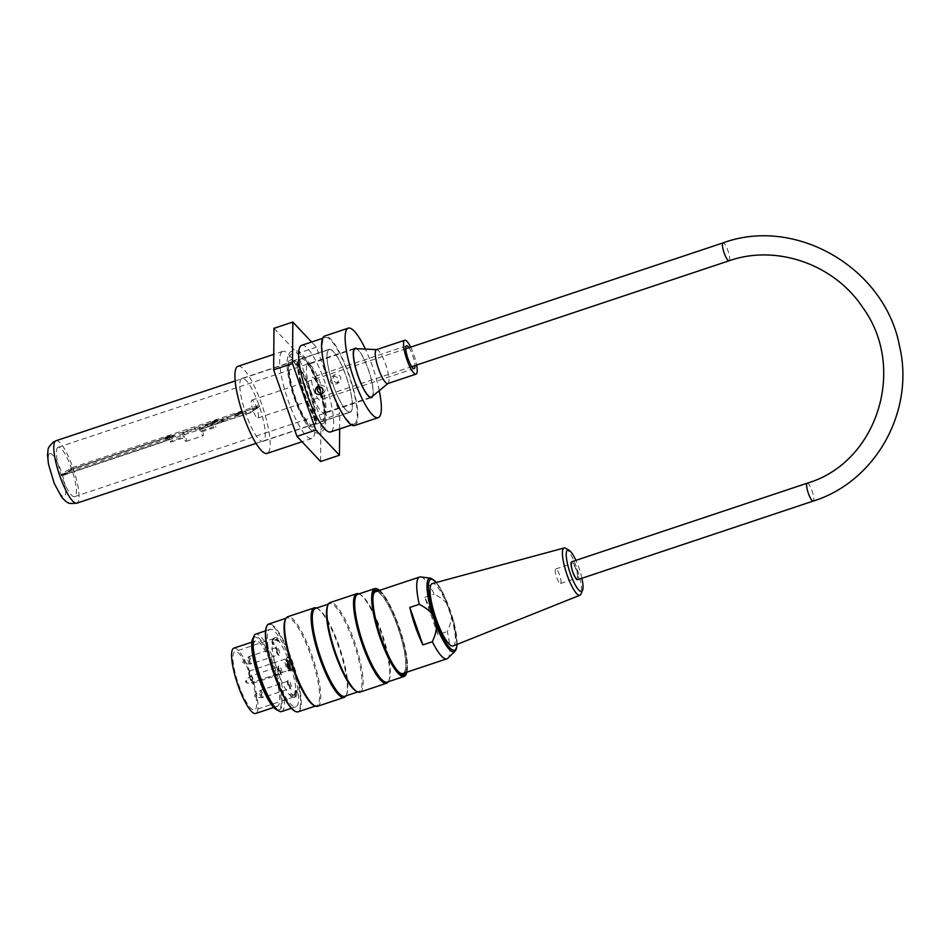 <?xml version="1.0" encoding="UTF-8"?>
<svg xmlns="http://www.w3.org/2000/svg" width="950" height="950" viewBox="0 0 950 950"><rect width="100%" height="100%" fill="white"/><g stroke="black" fill="none" stroke-linecap="round" stroke-linejoin="round"><path stroke-width="0.71" stroke-dasharray="4.75 3.56" d="M328.843 349.766A32.906 7.517 71.5 0 0 332.916 384.156A32.906 7.517 71.5 0 0 350.111 411.979A32.906 7.517 71.5 0 0 346.821 378.385A32.906 7.517 71.5 0 0 329.282 349.553A32.906 7.517 71.5 0 0 328.843 349.766M379.252 390.676A47.191 10.771 71.5 0 0 365.37 349.089M372.756 396.055A26.018 5.938 71.5 0 0 368.897 371.022A26.018 5.938 71.5 0 0 356.951 348.697M57.831 447.45A26.018 5.938 71.5 0 0 61.049 474.632A26.018 5.938 71.5 0 0 74.646 496.636A26.018 5.938 71.5 0 0 72.046 470.084A26.018 5.938 71.5 0 0 58.176 447.272A26.018 5.938 71.5 0 0 57.831 447.45M354.635 425.529A47.191 10.771 71.5 0 0 349.921 377.352A47.191 10.771 71.5 0 0 324.758 336.003M281.58 711.562A40.814 9.322 71.5 0 0 277.507 669.893A40.814 9.322 71.5 0 0 255.74 634.125M274.978 673.514A40.814 9.322 71.5 0 0 295.877 706.788A40.814 9.322 71.5 0 0 291.804 665.119A40.814 9.322 71.5 0 0 270.038 629.351A40.814 9.322 71.5 0 0 274.978 673.514M253.472 637.592A38.475 8.787 -108.5 0 1 254.291 637.082A38.475 8.787 -108.5 0 1 274.799 670.795A38.475 8.787 -108.5 0 1 278.647 710.066A38.475 8.787 -108.5 0 1 277.685 710.149M259.73 678.169A34.438 7.861 71.5 0 0 277.376 706.242A34.438 7.861 71.5 0 0 273.208 668.978A34.438 7.861 71.5 0 0 255.574 640.906A34.438 7.861 71.5 0 0 259.73 678.169M358.981 593.893A47.191 10.771 -108.5 0 1 359.539 594.154A47.191 10.771 -108.5 0 1 381.888 635.063A47.191 10.771 -108.5 0 1 388.586 681.186A47.191 10.771 -108.5 0 1 388.301 681.732M359.979 692.123A47.191 10.771 71.5 0 0 355.264 643.946A47.191 10.771 71.5 0 0 330.101 602.585M316.576 608.036A47.191 10.771 -108.5 0 1 317.134 608.297A47.191 10.771 -108.5 0 1 339.483 649.206A47.191 10.771 -108.5 0 1 346.18 695.341A47.191 10.771 -108.5 0 1 345.895 695.875M317.573 706.266A47.191 10.771 71.5 0 0 312.859 658.089A47.191 10.771 71.5 0 0 287.696 616.74M266.546 626.62A45.79 10.45 -108.5 0 1 292.885 664.762A45.79 10.45 -108.5 0 1 294.726 711.063M406.909 672.161A45.79 10.45 71.5 0 0 398.881 626.264A45.79 10.45 71.5 0 0 379.62 590.366M378.444 590.758A44.258 10.106 -108.5 0 1 398.584 626.477A44.258 10.106 -108.5 0 1 405.733 672.553M377.554 589.059A46.301 10.569 -108.5 0 1 398.513 626.359A46.301 10.569 -108.5 0 1 406.054 674.441M357.829 594.273A46.301 10.569 -108.5 0 1 360.596 594.712A46.301 10.569 -108.5 0 1 382.517 634.849A46.301 10.569 -108.5 0 1 389.084 680.105A46.301 10.569 -108.5 0 1 387.149 682.112M298.086 711.835A46.301 10.569 71.5 0 0 293.467 664.561A46.301 10.569 71.5 0 0 268.779 623.996M285.214 619.863A46.301 10.569 -108.5 0 1 287.149 617.856A46.301 10.569 -108.5 0 1 311.838 658.433A46.301 10.569 -108.5 0 1 316.469 705.696A46.301 10.569 -108.5 0 1 313.702 705.256M315.424 608.428A46.301 10.569 -108.5 0 1 318.191 608.867A46.301 10.569 -108.5 0 1 340.112 648.992A46.301 10.569 -108.5 0 1 346.679 694.26A46.301 10.569 -108.5 0 1 344.731 696.267M327.619 605.72A46.301 10.569 -108.5 0 1 329.555 603.713A46.301 10.569 -108.5 0 1 354.243 644.278A46.301 10.569 -108.5 0 1 358.874 691.553A46.301 10.569 -108.5 0 1 356.108 691.113M252.902 641.036A38.475 8.787 -108.5 0 1 255.241 636.761A38.475 8.787 -108.5 0 1 275.749 670.474A38.475 8.787 -108.5 0 1 279.585 709.745A38.475 8.787 -108.5 0 1 275.156 707.726M376.817 591.304A43.498 9.927 -108.5 0 1 397.729 626.81A43.498 9.927 -108.5 0 1 404.106 673.087M400.829 673.669A43.498 9.927 -108.5 0 1 400.389 673.455A43.498 9.927 -108.5 0 1 379.798 635.752A43.498 9.927 -108.5 0 1 373.623 593.239A43.498 9.927 -108.5 0 1 373.849 592.8M560.916 583.098A7.648 1.746 71.5 0 0 559.455 574.726A7.648 1.746 71.5 0 0 555.714 568.991A7.648 1.746 71.5 0 0 556.474 576.804A7.648 1.746 71.5 0 0 560.559 583.502A7.648 1.746 71.5 0 0 560.916 583.098M577.398 577.6A7.648 1.746 71.5 0 0 575.949 569.228A7.648 1.746 71.5 0 0 572.209 563.481A7.648 1.746 71.5 0 0 572.969 571.294A7.648 1.746 71.5 0 0 577.054 578.004A7.648 1.746 71.5 0 0 577.398 577.6M581.887 578.277A21.85 4.987 71.5 0 0 575.914 560.369M565.666 548.293A24.914 5.688 -108.5 0 1 577.291 569.632A24.914 5.688 -108.5 0 1 580.996 593.94M453.209 645.953A32.906 7.517 71.5 0 0 449.825 612.394A32.906 7.517 71.5 0 0 432.381 583.526M420.731 576.923A43.118 9.844 -108.5 0 1 434.209 594.094C440.289 597.241 444.659 600.566 447.319 604.081L451.416 615.79C451.523 620.148 450.146 625.397 447.308 631.512A43.118 9.844 -108.5 0 1 447.854 658.219M437.891 634.659A43.118 9.844 71.5 0 0 424.781 597.241L437.891 634.659L447.308 631.512M424.781 597.241L434.209 594.094M373.303 594.842A43.118 9.844 71.5 0 0 388.277 656.426A43.118 9.844 71.5 0 0 399.178 672.374M402.859 673.502A43.118 9.844 71.5 0 0 397.646 626.857A43.118 9.844 71.5 0 0 375.571 591.719M287.921 665.297L287.375 665.665L287.886 667.114L288.729 666.532L286.841 661.153L287.921 665.297L288.871 664.976L288.824 666.793L289.667 666.223L287.791 660.832L288.871 664.976M288.135 669.144L286.377 664.145L287.233 663.563L287.933 667.494L288.859 666.864L289.358 668.301L288.135 669.144L289.073 668.824L287.327 663.824L288.171 663.254L288.871 667.185L289.798 666.544L290.308 667.992L289.073 668.824M286.544 661.354L287.482 661.046M286.841 661.153L287.791 660.832M288.729 666.532L289.667 666.223M287.886 667.114L288.824 666.793M287.375 665.665L288.313 665.356M287.731 665.012L288.681 664.691M287.233 663.563L288.171 663.254M287.185 665.38L288.135 665.071M287.933 667.494L288.871 667.185M288.859 666.864L289.798 666.544M289.358 668.301L290.308 667.992M286.377 664.145L287.327 663.824M289.691 664.299A5.736 1.306 -108.5 0 1 290.379 670.51A5.736 1.306 -108.5 0 1 287.316 665.487A5.736 1.306 -108.5 0 1 286.746 659.621A5.736 1.306 -108.5 0 1 289.691 664.299M276.331 651.759A3.8 0.867 71.5 0 0 278.053 654.811A3.8 0.867 71.5 0 0 278.279 654.859A3.8 0.867 71.5 0 0 277.899 650.976A3.8 0.867 71.5 0 0 275.868 647.639A3.8 0.867 71.5 0 0 275.714 647.805A3.8 0.867 71.5 0 0 276.331 651.759M288.111 685.389A3.8 0.867 -108.5 0 1 287.494 681.447A3.8 0.867 -108.5 0 1 287.648 681.281A3.8 0.867 -108.5 0 1 289.679 684.617A3.8 0.867 -108.5 0 1 290.059 688.489A3.8 0.867 -108.5 0 1 289.833 688.453A3.8 0.867 -108.5 0 1 288.111 685.389M278.718 670.961A3.8 0.867 -108.5 0 1 278.101 667.007A3.8 0.867 -108.5 0 1 278.267 666.841A3.8 0.867 -108.5 0 1 280.286 670.178A3.8 0.867 -108.5 0 1 280.666 674.061A3.8 0.867 -108.5 0 1 280.44 674.025A3.8 0.867 -108.5 0 1 278.718 670.961M253.602 681.969L252.356 681.304A30.863 7.054 -108.5 0 1 254.564 710.078A30.863 7.054 -108.5 0 1 238.106 683.038A30.863 7.054 -108.5 0 1 235.03 651.522A30.863 7.054 -108.5 0 1 249.161 672.172L249.731 670.914A5.866 1.342 71.5 0 0 250.479 677.065A5.866 1.342 71.5 0 0 253.531 682.005A5.866 1.342 71.5 0 0 253.602 681.969L291.769 669.239A30.863 7.054 -108.5 0 1 292.03 670.118A30.863 7.054 -108.5 0 1 295.676 692.526A30.863 7.054 -108.5 0 1 293.681 697.039A30.863 7.054 -108.5 0 1 290.676 695.934A30.863 7.054 -108.5 0 1 277.863 671.876A30.863 7.054 -108.5 0 1 272.139 642.984A30.863 7.054 -108.5 0 1 274.134 638.471A30.863 7.054 -108.5 0 1 277.127 639.576A30.863 7.054 -108.5 0 1 287.565 657.352A30.863 7.054 -108.5 0 1 287.897 658.184L249.731 670.914L249.161 672.172A4.845 1.104 -108.5 0 0 249.791 677.398A4.845 1.104 -108.5 0 0 252.356 681.304M288.277 664.774A5.736 1.306 71.5 0 0 285.332 660.096A5.736 1.306 71.5 0 0 285.902 665.95A5.736 1.306 71.5 0 0 288.966 670.985A5.736 1.306 71.5 0 0 288.277 664.774M277.067 651.581A4.821 1.104 -108.5 0 1 276.284 646.57A4.821 1.104 -108.5 0 1 279.062 650.584A4.821 1.104 -108.5 0 1 279.252 655.464A4.821 1.104 -108.5 0 1 277.067 651.581M288.848 685.211A4.821 1.104 -108.5 0 1 288.064 680.212A4.821 1.104 -108.5 0 1 290.842 684.226A4.821 1.104 -108.5 0 1 291.033 689.106A4.821 1.104 -108.5 0 1 288.848 685.211M279.466 670.783A4.821 1.104 -108.5 0 1 278.683 665.772A4.821 1.104 -108.5 0 1 281.449 669.786A4.821 1.104 -108.5 0 1 281.651 674.666A4.821 1.104 -108.5 0 1 279.466 670.783M233.89 648.137A34.438 7.861 -108.5 0 1 251.536 676.21A34.438 7.861 -108.5 0 1 255.692 713.474M292.137 670.522L290.724 670.985L292.137 670.522L287.684 657.78L289.014 656.652L287.517 657.4L288.931 656.925M290.724 670.985L286.271 658.255L287.684 657.78M291.983 670.142L293.598 669.738A31.374 7.161 71.5 0 0 293.289 668.693L293.194 668.752A5.866 1.342 -108.5 0 1 293.111 668.8A5.866 1.342 -108.5 0 1 290.047 663.836A5.866 1.342 -108.5 0 1 289.322 657.709L289.418 657.637A31.374 7.161 71.5 0 0 289.014 656.652M289.322 657.709L287.909 658.172A5.866 1.342 -108.5 0 1 287.909 658.172L289.418 657.637M293.289 668.693L291.781 669.227A5.866 1.342 -108.5 0 1 291.769 669.239L293.194 668.752M276.949 639.053L277.733 641.297A29.213 6.674 71.5 0 0 274.657 640.051A29.213 6.674 71.5 0 0 272.745 644.706L274.158 644.231A29.213 6.674 -108.5 0 1 276.07 639.576A29.213 6.674 -108.5 0 1 279.146 640.834L278.362 638.578A31.374 7.161 71.5 0 0 275.381 637.521A31.374 7.161 71.5 0 0 273.363 641.974L271.949 642.449A31.374 7.161 -108.5 0 1 273.968 637.984A31.374 7.161 -108.5 0 1 276.949 639.053L278.362 638.578M277.733 641.297L279.146 640.834M295.07 690.804L296.483 690.329A29.213 6.674 -108.5 0 1 294.559 694.984A29.213 6.674 -108.5 0 1 291.496 693.738L292.279 695.982A31.374 7.161 71.5 0 0 295.248 697.051A31.374 7.161 71.5 0 0 297.267 692.586L295.854 693.061L295.07 690.804A29.213 6.674 -108.5 0 1 293.146 695.459A29.213 6.674 -108.5 0 1 290.071 694.201L291.496 693.738M286.271 658.255L287.517 657.4M273.363 641.974L274.158 644.231M272.745 644.706L271.949 642.449M297.267 692.586L296.483 690.329M290.071 694.201L290.866 696.457L292.279 695.982M295.854 693.061A31.374 7.161 -108.5 0 1 293.835 697.514A31.374 7.161 -108.5 0 1 290.866 696.457M291.994 670.13L293.598 669.738M291.876 669.168A31.374 7.161 -108.5 0 1 292.184 670.213M287.601 657.127A31.374 7.161 -108.5 0 1 288.004 658.113M571.639 561.794A9.441 2.149 -108.5 0 1 576.674 570.059A9.441 2.149 -108.5 0 1 577.612 579.702M253.033 410.329A9.441 2.149 -108.5 0 1 251.893 400.116A9.441 2.149 -108.5 0 1 256.928 408.381A9.441 2.149 -108.5 0 1 257.877 418.024A9.441 2.149 -108.5 0 1 253.033 410.329M170.466 437.178L165.704 438.805L170.466 437.178M169.955 435.729L165.193 437.356L169.955 435.729M212.586 424.852L207.824 426.479L212.586 424.852M212.088 423.415L207.326 425.042L212.088 423.415M217.586 421.456L212.824 423.082L217.586 421.456M217.075 420.007L212.313 421.634L217.075 420.007M242.321 413.202L235.172 415.637L242.321 413.202M241.811 411.754L234.674 414.2L241.811 411.754M63.318 475.297L71.903 469.442L174.622 435.159L166.036 441.014L63.318 475.297L71.82 469.193L174.539 434.922L165.941 440.776L63.223 475.048M250.562 412.609L259.552 406.481L71.072 469.371L62.083 475.499L250.562 412.609L250.135 411.409L259.124 405.282L70.656 468.172L61.667 474.299L250.135 411.409M62.083 475.499L61.667 474.299M228.724 416.836L258.4 406.933L249.814 412.787L220.139 422.691L228.724 416.836L258.4 406.933M215.424 424.27L199.013 430.006L207.516 423.914L224.093 418.653L215.424 424.27L198.93 429.768M258.483 407.182L249.898 413.024L220.139 422.691M207.516 423.914L224.01 418.416M220.222 422.94L228.808 417.086M224.093 418.653L215.507 424.508M199.013 430.006L207.599 424.151M71.072 469.371L70.656 468.172M259.552 406.481L259.124 405.282M170.347 441.251L170.644 442.213L170.347 441.251L184.454 436.525L184.775 437.499L184.478 436.537M183.409 432.689A4.596 1.045 71.5 0 0 183.16 432.654A4.596 1.045 71.5 0 0 183.623 437.344A4.596 1.045 71.5 0 0 186.069 441.37A4.596 1.045 71.5 0 0 185.761 437.154A4.596 1.045 71.5 0 0 183.409 432.689M200.379 427.025A4.596 1.045 71.5 0 0 200.129 427.001A4.596 1.045 71.5 0 0 200.581 431.68A4.596 1.045 71.5 0 0 203.039 435.706A4.596 1.045 71.5 0 0 202.73 431.49A4.596 1.045 71.5 0 0 200.379 427.025M201.447 430.872L201.744 431.834L201.447 430.872M215.579 426.158L215.876 427.12L215.579 426.158M376.449 349.671A17.86 4.073 -108.5 0 1 376.817 349.624A17.86 4.073 -108.5 0 1 377.874 350.075A17.86 4.073 -108.5 0 1 386.567 367.175A17.86 4.073 -108.5 0 1 388.075 383.372A17.86 4.073 -108.5 0 1 387.754 383.551M410.673 347.13A17.86 4.073 -108.5 0 1 416.646 365.037M355.704 348.638A25.508 5.831 -108.5 0 1 357.224 349.267A25.508 5.831 -108.5 0 1 369.633 373.694A25.508 5.831 -108.5 0 1 371.782 396.851M310.104 364.99A25.508 5.831 -108.5 0 1 322.834 390.486A25.508 5.831 -108.5 0 1 324.211 412.822A25.508 5.831 -108.5 0 1 310.614 390.474A25.508 5.831 -108.5 0 1 308.061 364.432A25.508 5.831 -108.5 0 1 310.104 364.99M313.298 377.518A11.994 2.743 -108.5 0 1 319.283 389.5A11.994 2.743 -108.5 0 1 319.936 399.997A11.994 2.743 -108.5 0 1 313.548 389.5A11.994 2.743 -108.5 0 1 312.348 377.257A11.994 2.743 -108.5 0 1 313.298 377.518M408.987 347.7A11.994 2.743 -108.5 0 1 414.972 365.596M322.525 393.276L323.926 392.671C326.812 388.039 325.529 385.486 320.055 384.999L317.953 386.579M332.928 376.224C338.521 376.628 339.815 379.181 336.799 383.895C330.742 384.536 329.116 382.149 331.918 376.723L332.928 376.224M335.386 374.549L334.376 375.048C331.562 380.487 333.189 382.874 339.257 382.209C342.261 377.518 340.967 374.965 335.386 374.549M299.772 356.903A35.352 8.075 -108.5 0 1 300.236 356.666A35.352 8.075 -108.5 0 1 319.081 387.647A35.352 8.075 -108.5 0 1 322.62 423.736A35.352 8.075 -108.5 0 1 304.142 393.834A35.352 8.075 -108.5 0 1 299.772 356.903A35.352 8.075 -108.5 0 1 300.224 356.678A35.352 8.075 -108.5 0 1 319.069 387.647A35.352 8.075 -108.5 0 1 322.608 423.736A35.352 8.075 -108.5 0 1 304.131 393.846A35.352 8.075 -108.5 0 1 299.761 356.903M300.485 358.957A33.167 7.576 -108.5 0 1 300.936 358.744A33.167 7.576 -108.5 0 1 318.606 387.802A33.167 7.576 -108.5 0 1 321.919 421.657A33.167 7.576 -108.5 0 1 304.582 393.609A33.167 7.576 -108.5 0 1 300.485 358.957M290.356 360.05A35.352 8.075 -108.5 0 1 290.831 359.812A35.352 8.075 -108.5 0 1 309.676 390.782A35.352 8.075 -108.5 0 1 313.203 426.871A35.352 8.075 -108.5 0 1 294.726 396.981A35.352 8.075 -108.5 0 1 290.356 360.05A35.352 8.075 -108.5 0 1 290.819 359.812A35.352 8.075 -108.5 0 1 309.664 390.794A35.352 8.075 -108.5 0 1 313.191 426.871A35.352 8.075 -108.5 0 1 294.714 396.981A35.352 8.075 -108.5 0 1 290.344 360.05M291.068 362.104A33.167 7.576 71.5 0 0 295.165 396.756A33.167 7.576 71.5 0 0 312.503 424.804A33.167 7.576 71.5 0 0 309.189 390.949A33.167 7.576 71.5 0 0 291.507 361.891A33.167 7.576 71.5 0 0 291.068 362.104M241.585 378.611A33.167 7.576 71.5 0 0 245.694 413.262A33.167 7.576 71.5 0 0 263.031 441.311A33.167 7.576 71.5 0 0 259.718 407.455A33.167 7.576 71.5 0 0 242.036 378.397A33.167 7.576 71.5 0 0 241.585 378.611M328.759 349.529A33.167 7.576 -108.5 0 1 329.199 349.303A33.167 7.576 -108.5 0 1 346.881 378.373A33.167 7.576 -108.5 0 1 350.194 412.229A33.167 7.576 -108.5 0 1 332.856 384.18A33.167 7.576 -108.5 0 1 328.759 349.529M237.999 366.296A45.921 10.486 -108.5 0 1 262.473 406.541A45.921 10.486 -108.5 0 1 267.069 453.411M282.15 351.666A45.921 10.486 71.5 0 0 287.826 399.641A45.921 10.486 71.5 0 0 311.826 438.473A45.921 10.486 71.5 0 0 307.242 391.602A45.921 10.486 71.5 0 0 282.756 351.358A45.921 10.486 71.5 0 0 282.15 351.666M354.766 423.783A45.659 10.426 71.5 0 0 349.113 376.069A45.659 10.426 71.5 0 0 325.244 337.452A45.659 10.426 71.5 0 0 329.804 384.061A45.659 10.426 71.5 0 0 354.148 424.08A45.659 10.426 71.5 0 0 354.766 423.783M301.684 345.313A45.659 10.426 -108.5 0 1 325.553 383.931A45.659 10.426 -108.5 0 1 331.206 431.644A45.659 10.426 -108.5 0 1 330.588 431.941M273.968 328.32L297.611 353.459L320.934 420.043L320.613 461.51M320.934 420.043L339.779 413.761L316.457 347.166L311.6 342M316.457 347.166L297.611 353.459M339.661 428.913L339.779 413.761M49.495 453.72A22.705 5.189 71.5 0 0 56.881 488.419A22.705 5.189 71.5 0 0 64.576 483.17A22.705 5.189 71.5 0 0 49.495 453.72M55.991 440.741A32.906 7.517 -108.5 0 1 73.542 469.585A32.906 7.517 -108.5 0 1 76.831 503.179M456.974 644.444A37.383 8.538 71.5 0 0 450.787 612.061A37.383 8.538 71.5 0 0 436.287 582.469M430.599 578.182A38.772 8.847 -108.5 0 1 447.319 604.081M451.416 615.79A38.772 8.847 -108.5 0 1 454.991 651.284M244.886 663.86L243.699 660.511L244.886 663.86M256.666 697.502L255.479 694.153L256.666 697.502M246.335 681.625L247.214 683.086L246.098 679.713L246.335 681.625M250.052 664.038A3.586 0.819 -108.5 0 1 249.933 664.074A3.586 0.819 -108.5 0 1 248.164 661.141A3.586 0.819 -108.5 0 1 247.665 657.293A3.586 0.819 -108.5 0 1 249.553 660.143A3.586 0.819 -108.5 0 1 250.052 664.038M261.832 697.68A3.586 0.819 -108.5 0 1 261.713 697.716A3.586 0.819 -108.5 0 1 259.944 694.783A3.586 0.819 -108.5 0 1 259.445 690.935A3.586 0.819 -108.5 0 1 261.333 693.785A3.586 0.819 -108.5 0 1 261.832 697.68M250.562 680.342A3.586 0.819 -108.5 0 1 250.064 676.495A3.586 0.819 -108.5 0 1 252.035 679.606A3.586 0.819 -108.5 0 1 252.332 683.276A3.586 0.819 -108.5 0 1 250.562 680.342M249.256 660.784A3.8 0.867 71.5 0 0 251.204 663.884A3.8 0.867 71.5 0 0 251.251 663.86A3.8 0.867 71.5 0 0 250.776 659.894A3.8 0.867 71.5 0 0 248.793 656.676A3.8 0.867 71.5 0 0 249.256 660.784M261.036 694.426A3.8 0.867 71.5 0 0 262.984 697.526A3.8 0.867 71.5 0 0 263.031 697.502A3.8 0.867 71.5 0 0 262.556 693.536A3.8 0.867 71.5 0 0 260.573 690.318A3.8 0.867 71.5 0 0 261.036 694.426M251.643 679.986A3.8 0.867 71.5 0 0 253.591 683.086A3.8 0.867 71.5 0 0 253.211 679.214A3.8 0.867 71.5 0 0 251.192 675.877A3.8 0.867 71.5 0 0 251.643 679.986M807.239 483.17A9.441 2.149 -108.5 0 1 812.262 491.447A9.441 2.149 -108.5 0 1 813.212 501.077M729.066 260.787A9.441 2.149 71.5 0 0 728.116 251.156A9.441 2.149 71.5 0 0 723.081 242.879M256.013 443.389L350.111 411.979M235.172 380.95L329.282 349.553M74.646 496.636L371.497 397.587M58.176 447.272L355.027 348.223M270.038 629.351L265.549 630.847M295.877 706.788L291.389 708.284M287.149 617.856L285.998 618.248M316.469 705.696L315.317 706.087M329.555 603.713L328.403 604.093M358.874 691.553L357.723 691.932M255.241 636.761L254.291 637.082M279.585 709.745L278.647 710.066M318.191 608.867L317.134 608.297M346.679 694.26L346.18 695.341M360.596 594.712L359.539 594.154M389.084 680.105L388.586 681.186M400.389 673.455L401.292 673.942M373.623 593.239L374.051 592.313M560.559 583.502L577.054 578.004M555.714 568.991L572.209 563.481M436.442 582.421L443.543 594.071L453.91 622.428L457.116 644.385M275.868 647.639L248.793 656.676L243.699 660.511C242.309 662.174 242.678 663.29 244.827 663.884L251.204 663.884L278.279 654.859M287.648 681.281L260.573 690.318L255.479 694.153C254.089 695.816 254.458 696.932 256.607 697.526L262.984 697.526L290.059 688.489M280.666 674.061L253.591 683.086L247.214 683.086L245.504 681.815L246.098 679.713L251.192 675.877L278.267 666.841M293.111 668.8L253.531 682.005L251.346 680.77C249.28 676.281 248.449 673.372 248.864 672.066L249.494 671.033M288.966 670.985L290.379 670.51M285.332 660.096L286.746 659.621M278.053 654.811L279.252 655.464M275.714 647.805L276.284 646.57M289.833 688.453L291.033 689.106M287.494 681.447L288.064 680.212M280.44 674.025L281.651 674.666M278.101 667.007L278.683 665.772M255.574 640.906L251.857 642.141M277.376 706.242L273.659 707.477M274.134 638.471L235.03 651.522M293.681 697.039L254.564 710.078M276.07 639.576L274.657 640.051M294.559 694.984L293.146 695.459M293.835 697.514L295.248 697.051M273.968 637.984L275.381 637.521M257.877 418.024L411.766 366.664M251.893 400.116L405.793 348.769M165.193 437.356L165.704 438.805M170.014 435.67L170.513 437.119M207.326 425.042L207.824 426.479M212.135 423.356L212.646 424.793M212.313 421.634L212.824 423.082M217.134 419.947L217.633 421.396M234.674 414.2L235.172 415.637M241.894 411.671L242.393 413.108M170.644 442.213L184.775 437.499M186.069 441.37L203.039 435.706M183.16 432.654L200.129 427.001M201.744 431.834L215.876 427.12M201.424 430.872L215.555 426.158M354.077 349.077L308.061 364.432M370.227 397.48L324.211 412.822M406.576 345.812L312.348 377.257M414.176 368.553L319.936 399.997M321.468 394.345L323.926 392.671M316.576 387.184L319.034 385.498M336.799 383.895L339.257 382.209M331.918 376.723L334.376 375.048M292.066 353.911C289.299 354.113 287.981 359.361 288.135 369.669C289.631 385.142 296.839 405.709 302.599 416.183C307.432 424.65 311.042 429.174 313.417 429.768C317.633 430.991 319.996 431.11 320.483 430.148L324.211 426.099L325.339 414.378C324.639 406.612 322.632 397.718 319.331 387.683C315.899 377.494 312.111 369.051 307.942 362.354L299.962 353.744C295.889 352.426 293.253 352.486 292.066 353.911M263.031 441.311L312.503 424.804M242.036 378.397L291.507 361.891M321.919 421.657L350.194 412.229M300.936 358.744L329.199 349.303M282.756 351.358L273.766 354.362M311.826 438.473L302.017 441.75M351.571 424.947L354.148 424.08M322.668 338.307L325.244 337.452M319.687 386.935C323.332 397.848 325.529 407.514 326.301 415.957L325.054 428.569L320.447 432.915C312.158 435.017 306.506 426.883 297.219 406.006C292.695 394.701 289.572 383.848 287.85 373.445C285.261 355.953 289.299 351.441 292.992 350.633L299.262 351.322L307.871 360.691C312.182 367.674 316.124 376.426 319.687 386.935M310.021 390.201C316.457 408.203 316.991 424.412 315.804 424.27L318.963 423.213C317.3 424.175 304.902 403.121 300.129 382.28C297.231 368.956 296.4 361.285 297.623 359.278L294.476 360.335C298.015 362.342 303.192 372.305 310.021 390.201"/><path stroke-width="1.43" d="M365.37 349.089A47.191 10.771 71.5 0 0 348.317 328.142A47.191 10.771 71.5 0 0 347.688 328.451A47.191 10.771 71.5 0 0 353.519 377.756A47.191 10.771 71.5 0 0 378.195 417.668A47.191 10.771 71.5 0 0 379.252 390.676M356.951 348.697A26.018 5.938 71.5 0 0 355.027 348.223A26.018 5.938 71.5 0 0 354.671 348.401A26.018 5.938 71.5 0 0 357.889 375.582A26.018 5.938 71.5 0 0 371.497 397.587A26.018 5.938 71.5 0 0 372.756 396.055M348.317 328.142L324.758 336.003A47.191 10.771 71.5 0 0 324.128 336.312A47.191 10.771 71.5 0 0 329.971 385.617A47.191 10.771 71.5 0 0 354.635 425.529L378.195 417.668M265.549 630.847L255.74 634.125A40.814 9.322 71.5 0 0 253.27 638.661A40.814 9.322 71.5 0 0 260.68 678.288A40.814 9.322 71.5 0 0 276.877 709.413A40.814 9.322 71.5 0 0 281.58 711.562L291.389 708.284M277.685 710.149A38.475 8.787 -108.5 0 1 258.946 678.704A38.475 8.787 -108.5 0 1 253.472 637.592M388.301 681.732A47.191 10.771 -108.5 0 1 386.603 683.24A47.191 10.771 -108.5 0 1 362.425 644.765A47.191 10.771 -108.5 0 1 356.725 593.702A47.191 10.771 -108.5 0 1 358.981 593.893M356.725 593.702L330.101 602.585A47.191 10.771 71.5 0 0 328.118 604.639A47.191 10.771 71.5 0 0 335.801 653.648A47.191 10.771 71.5 0 0 357.164 691.671A47.191 10.771 71.5 0 0 359.979 692.123L386.603 683.24M345.895 695.875A47.191 10.771 -108.5 0 1 344.197 697.383A47.191 10.771 -108.5 0 1 320.019 658.92A47.191 10.771 -108.5 0 1 314.319 607.857A47.191 10.771 -108.5 0 1 316.576 608.036M314.319 607.857L287.696 616.74A47.191 10.771 71.5 0 0 285.712 618.783A47.191 10.771 71.5 0 0 293.396 667.803A47.191 10.771 71.5 0 0 314.759 705.826A47.191 10.771 71.5 0 0 317.573 706.266L344.197 697.383M295.331 711.396L294.726 711.063A45.79 10.45 -108.5 0 1 274.004 674.179A45.79 10.45 -108.5 0 1 266.546 626.62L266.831 626.002A46.301 10.569 71.5 0 0 274.372 674.084A46.301 10.569 71.5 0 0 295.331 711.396A46.301 10.569 71.5 0 0 298.086 711.835L315.317 706.087M379.62 590.366A45.79 10.45 71.5 0 0 378.159 589.38A45.79 10.45 71.5 0 0 380 635.681A45.79 10.45 71.5 0 0 406.339 673.823A45.79 10.45 71.5 0 0 406.909 672.161M405.733 672.553A44.258 10.106 -108.5 0 1 401.292 673.942A44.258 10.106 -108.5 0 1 380.332 635.574A44.258 10.106 -108.5 0 1 374.051 592.313A44.258 10.106 -108.5 0 1 378.444 590.758M406.339 673.823L406.054 674.441A46.301 10.569 -108.5 0 1 404.106 676.459A46.301 10.569 -108.5 0 1 380.392 638.709A46.301 10.569 -108.5 0 1 374.799 588.608A46.301 10.569 -108.5 0 1 377.554 589.059L378.159 589.38M404.106 676.459L387.149 682.112A46.301 10.569 -108.5 0 1 363.423 644.373A46.301 10.569 -108.5 0 1 357.829 594.273L374.799 588.608M285.998 618.248L268.779 623.996A46.301 10.569 71.5 0 0 266.831 626.002M314.759 705.826L313.702 705.256A46.301 10.569 -108.5 0 1 292.754 667.957A46.301 10.569 -108.5 0 1 285.214 619.863L285.712 618.783M357.723 691.932L344.731 696.267A46.301 10.569 -108.5 0 1 321.017 658.516A46.301 10.569 -108.5 0 1 315.424 608.428L328.403 604.093M357.164 691.671L356.108 691.113A46.301 10.569 -108.5 0 1 335.16 653.802A46.301 10.569 -108.5 0 1 327.619 605.72L328.118 604.639M276.877 709.413L275.156 707.726A38.475 8.787 -108.5 0 1 259.884 678.383A38.475 8.787 -108.5 0 1 252.902 641.036L253.27 638.661M404.106 673.087A43.498 9.927 -108.5 0 1 400.829 673.669M373.849 592.8A43.498 9.927 -108.5 0 1 376.817 591.304M575.914 560.369A21.85 4.987 71.5 0 0 569.097 550.276A21.85 4.987 71.5 0 0 569.893 572.327A21.85 4.987 71.5 0 0 582.504 590.437A21.85 4.987 71.5 0 0 582.552 590.318A21.85 4.987 71.5 0 0 581.887 578.277M580.996 593.94A24.914 5.688 -108.5 0 1 580.937 594.071A24.914 5.688 -108.5 0 1 579.916 595.234A24.914 5.688 -108.5 0 1 567.091 574.952A24.914 5.688 -108.5 0 1 564.146 547.984A24.914 5.688 -108.5 0 1 565.666 548.293L569.097 550.276M564.146 547.984L432.381 583.526A32.906 7.517 71.5 0 0 436.252 619.163A32.906 7.517 71.5 0 0 453.209 645.953L579.916 595.234M422.904 644.872L409.806 607.454A43.118 9.844 71.5 0 0 422.904 644.872L432.333 641.725C435.171 635.597 436.537 630.361 436.442 625.991L432.345 614.294C429.685 610.779 425.315 607.454 419.235 604.307A43.118 9.844 -108.5 0 1 419.627 577.018A43.118 9.844 -108.5 0 1 420.731 576.923L430.979 578.241L436.442 582.421M419.235 604.307L409.806 607.454M457.116 644.385L456.238 649.313L454.991 651.284L447.854 658.219A43.118 9.844 -108.5 0 1 446.916 658.813A43.118 9.844 -108.5 0 1 432.333 641.725M399.178 672.374A43.118 9.844 71.5 0 0 402.859 673.502L446.916 658.813M419.627 577.018L375.571 591.719A43.118 9.844 71.5 0 0 373.303 594.842M273.659 707.477L255.692 713.474A34.438 7.861 -108.5 0 1 237.334 683.288A34.438 7.861 -108.5 0 1 233.89 648.137L251.857 642.141M813.212 501.077L577.612 579.702A9.441 2.149 -108.5 0 1 572.779 572.007A9.441 2.149 -108.5 0 1 571.639 561.794L807.239 483.17C877.135 462.733 907.238 368.363 862.849 307.646C834.326 264.231 776.482 244.067 729.066 260.787A9.441 2.149 71.5 0 1 724.221 253.104A9.441 2.149 71.5 0 1 723.081 242.879C795.981 216.042 885.008 268.221 899.508 346.014C915.064 410.923 875.758 481.709 813.212 501.077A9.441 2.149 -108.5 0 1 808.379 493.383A9.441 2.149 -108.5 0 1 807.239 483.17M416.646 365.037A17.86 4.073 -108.5 0 1 416.029 374.122L387.754 383.551A17.86 4.073 -108.5 0 1 378.242 367.911A17.86 4.073 -108.5 0 1 376.449 349.671L404.724 340.242A17.86 4.073 -108.5 0 1 406.149 340.634A17.86 4.073 -108.5 0 1 410.673 347.13M416.029 374.122A17.86 4.073 -108.5 0 1 406.505 358.471A17.86 4.073 -108.5 0 1 404.724 340.242M387.933 383.503L371.782 396.851A25.508 5.831 -108.5 0 1 371.331 397.1A25.508 5.831 -108.5 0 1 357.734 374.751A25.508 5.831 -108.5 0 1 355.181 348.709A25.508 5.831 -108.5 0 1 355.704 348.638L376.628 349.624M414.972 365.596A11.994 2.743 -108.5 0 1 414.176 368.553A11.994 2.743 -108.5 0 1 407.776 358.043A11.994 2.743 -108.5 0 1 406.576 345.812A11.994 2.743 -108.5 0 1 407.538 346.073A11.994 2.743 -108.5 0 1 408.987 347.7M317.597 386.674C323.083 387.149 324.378 389.714 321.468 394.345C315.317 395.058 313.69 392.671 316.576 387.184L317.597 386.674M317.953 386.579C316.469 390.83 317.989 393.062 322.525 393.276M302.017 441.75L267.069 453.411A45.921 10.486 -108.5 0 1 243.058 414.58A45.921 10.486 -108.5 0 1 237.381 366.605A45.921 10.486 -108.5 0 1 237.999 366.296L273.766 354.362M351.571 424.947L330.588 431.941A45.659 10.426 -108.5 0 1 306.244 391.923A45.659 10.426 -108.5 0 1 301.684 345.313L322.668 338.307M320.613 461.51L296.97 436.383L273.647 369.787L273.968 328.32L292.826 322.038L292.493 363.506L315.816 430.089L339.459 455.216L320.613 461.51M315.816 430.089L296.97 436.383M292.493 363.506L273.647 369.787M311.6 342L292.826 322.038M339.459 455.216L339.661 428.913M55.991 440.741L53.176 442.142C46.407 449.386 48.664 448.008 47.5 454.777L48.45 464.075L54.281 483.479L61.631 497.076C65.324 501.101 67.533 502.966 68.222 502.669C68.198 503.512 71.06 503.678 76.831 503.179A32.906 7.517 -108.5 0 1 59.624 475.344A32.906 7.517 -108.5 0 1 55.551 440.966A32.906 7.517 -108.5 0 1 55.991 440.741L235.172 380.95M436.287 582.469A37.383 8.538 71.5 0 0 430.362 579.559A37.383 8.538 71.5 0 0 437.451 625.326A37.383 8.538 71.5 0 0 456.974 644.444M432.345 614.294A38.772 8.847 -108.5 0 1 430.599 578.182M454.991 651.284A38.772 8.847 -108.5 0 1 436.442 625.991M76.831 503.179L256.013 443.389M582.504 590.437L580.937 594.071M411.766 366.664L729.066 260.787M405.793 348.769L723.081 242.879M355.181 348.709L354.077 349.077M371.331 397.1L370.227 397.48"/></g></svg>
